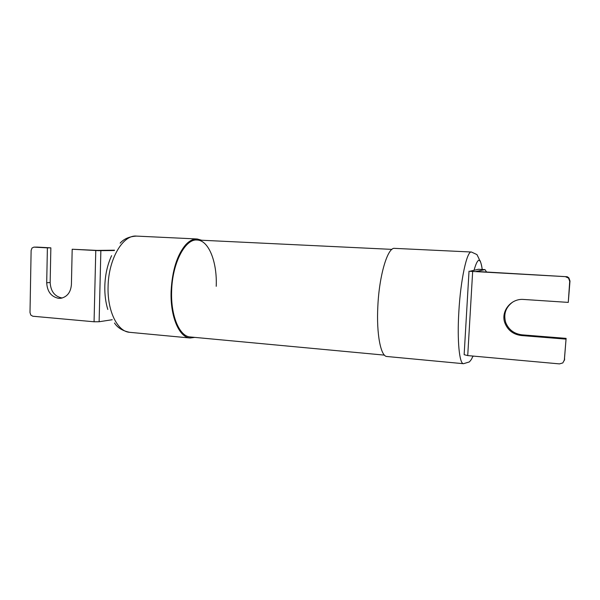 <?xml version="1.0" encoding="UTF-8"?>
<svg xmlns="http://www.w3.org/2000/svg" width="600" height="600" viewBox="0 0 600 600"><rect width="100%" height="100%" fill="white"/><g stroke="black" fill="none" stroke-linecap="round" stroke-linejoin="round"><path stroke-width="0.9" d="M194.82 337.388L190.132 338.002C179.257 337.575 170.115 316.597 171.105 291.195C172.23 270.36 177.12 254.85 185.782 244.665C189.517 240.705 193.305 238.815 197.145 238.98L201.69 240.24M216.218 286.312C217.275 262.298 208.875 240.322 197.13 240.022C185.22 238.56 172.215 263.197 171.637 291.142C170.67 315.998 179.61 336.548 190.267 336.968L384.442 355.125M114.33 250.522L98.535 250.665L72.188 249.24L71.415 284.565C70.762 292.23 67.29 296.798 60.99 298.26L58.68 298.335C51.248 296.85 47.25 291.653 46.703 282.757L47.392 247.868L50.85 247.845L37.297 247.11M112.23 319.733L99.12 321.743L94.065 321.772L32.79 316.23L30.787 315.045L30 312.54L31.125 250.44L32.01 248.032L33.885 247.125L47.392 247.868M114.532 250.192L97.192 250.41L72.188 249.24M62.22 298.005L62.078 297.998C54.675 296.52 50.707 291.36 50.16 282.517L50.85 247.845M564.285 360.615L566.107 338.37L564.382 359.97L562.83 362.918L559.5 363.892L467.722 355.59L464.145 354.69L469.02 271.17M568.275 302.392L569.993 281.01L568.852 277.845L567.255 276.743L476.228 271.425L484.972 269.61L478.395 269.28L469.822 271.282L565.365 276.638L568.56 278.115L569.707 281.303L568.275 302.392L523.702 299.46C510.825 298.215 500.355 311.678 504.982 323.22L505.748 322.62C508.702 329.767 514.132 333.84 522.053 334.837L566.107 338.37M505.748 322.62C503.295 314.205 505.627 307.343 512.752 302.032M504.982 323.22C507.952 330.42 513.428 334.522 521.408 335.535L565.793 339.105M484.972 269.61L486.57 272.002M377.843 306.24C376.335 334.118 380.79 356.603 386.947 356.505L463.493 363.705C459.435 364.028 457.08 340.972 458.82 312.135C460.575 279.72 466.957 250.718 471.397 252.015L394.597 248.362C387.787 247.005 379.245 274.913 377.843 306.24M120.142 243.165C123.938 238.83 129.413 236.475 136.56 236.1C122.977 234.577 108.458 258.9 108.083 286.612C107.243 311.257 117.615 331.755 129.75 332.325L190.132 338.002M37.59 247.11L34.065 247.125M94.065 321.772L95.775 250.553M100.86 250.695L99.12 321.743M46.703 282.757L50.16 282.517M564.382 359.97L564.705 359.077M472.665 271.493L467.722 355.59M484.785 269.625L478.395 269.28M522.053 334.837L521.408 335.535M474.082 270.127C477.75 257.31 480.472 257.085 482.243 269.46C480.42 258.142 478.935 260.407 479.07 258.9L476.955 254.587L471.397 252.015M473.228 356.085L471.09 355.89M107.797 309.457C105.63 302.347 104.64 294.577 104.82 286.147M104.82 286.035C105.18 274.785 107.438 264.66 111.6 255.667M197.145 238.98L136.56 236.1M114.488 323.01C117.637 327.84 122.722 330.945 129.75 332.325M37.41 247.103L33.885 247.125M473.385 356.1C471.353 357.87 473.28 357.548 469.357 361.935L463.493 363.705M391.92 249.375L192.465 239.798"/></g></svg>
